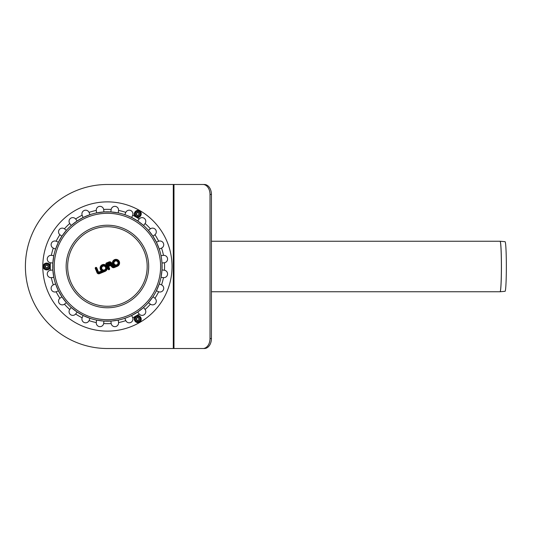 <?xml version="1.0" encoding="UTF-8"?>
<svg xmlns="http://www.w3.org/2000/svg" width="533" height="533" viewBox="0 0 533 533"><rect width="100%" height="100%" fill="white"/><g stroke="black" fill="none" stroke-linecap="round" stroke-linejoin="round"><path stroke-width="0.8" d="M45.532 266.5A1.246 1.246 0 0 1 47.397 265.421A1.246 1.246 0 0 1 47.397 267.579A1.246 1.246 0 0 1 45.532 266.5M45.285 266.5A1.492 1.492 0 0 1 47.524 265.207A1.492 1.492 0 0 1 47.524 267.793A1.492 1.492 0 0 1 45.285 266.5M138.36 320.093A1.246 1.246 0 0 1 136.495 319.014A1.246 1.246 0 0 1 138.36 317.941A1.246 1.246 0 0 1 138.36 320.093M138.48 320.306A1.492 1.492 0 0 1 136.248 319.014A1.492 1.492 0 0 1 138.48 317.721A1.492 1.492 0 0 1 138.48 320.306M138.36 212.907A1.246 1.246 0 0 1 138.36 215.059A1.246 1.246 0 0 1 136.495 213.986A1.246 1.246 0 0 1 138.36 212.907M138.48 212.694A1.492 1.492 0 0 1 138.48 215.279A1.492 1.492 0 0 1 136.248 213.986A1.492 1.492 0 0 1 138.48 212.694M45.532 264.348A2.485 2.485 0 0 0 45.532 268.652A2.485 2.485 0 0 0 49.263 266.5A2.485 2.485 0 0 0 45.532 264.348L46.777 263.628L49.263 265.068L49.263 267.932L46.777 269.372L44.292 267.932L44.292 265.068L46.777 263.628L49.263 265.068L49.263 267.932L46.777 269.372L44.292 267.932L44.292 265.068L45.532 264.348M136.495 321.166A2.485 2.485 0 0 0 140.219 319.014A2.485 2.485 0 0 0 136.495 316.862A2.485 2.485 0 0 0 136.495 321.166L135.249 320.453L135.249 317.581L137.734 316.142L140.219 317.581L140.219 320.453L137.734 321.885L135.249 320.453L135.249 317.581L137.734 316.142L140.219 317.581L140.219 320.453L137.734 321.885L136.495 321.166M140.219 213.986A2.485 2.485 0 0 0 136.495 211.834A2.485 2.485 0 0 0 136.495 216.138A2.485 2.485 0 0 0 140.219 213.986L140.219 215.419L137.734 216.858L135.249 215.419L135.249 212.547L137.734 211.115L140.219 212.547L140.219 215.419L137.734 216.858L135.249 215.419L135.249 212.547L137.734 211.115L140.219 212.547L140.219 213.986M173.285 348.515L173.985 348.515L173.985 184.485L107.419 184.485A82.015 82.015 0 0 0 25.404 266.5A82.015 82.015 0 0 0 107.419 348.515L173.285 348.515L173.285 184.485M211.421 338.568L210.015 338.568A9.94 7.029 -90 0 1 202.986 348.515L204.392 348.515A9.94 7.029 -90 0 0 211.421 338.568L211.421 194.432A9.94 7.029 -90 0 0 204.392 184.485L173.985 184.485M210.015 338.568L210.015 194.432A9.94 7.029 -90 0 0 202.986 184.485M202.986 348.515L173.985 348.515M162.005 263.409L162.005 269.591M162.025 269.138L162.072 267.926M162.085 267.22L162.085 265.78M162.072 265.074L162.025 263.862M137.92 311.878L131.464 315.603L137.92 311.878M83.368 315.603L76.912 311.878L83.368 315.603M52.867 270.231L52.867 262.769L52.867 270.231M76.912 221.122L83.368 217.397L76.912 221.122M131.464 217.397L137.92 221.122L131.464 217.397M103.688 211.954L111.144 211.954L103.688 211.954M58.31 242.455L62.041 235.999L58.31 242.455M62.041 297.001L58.31 290.545L62.041 297.001M111.144 321.046L103.688 321.046L111.144 321.046M154.763 293.836L154.037 295.062M152.791 235.999L156.522 242.455L152.791 235.999M136.495 217.284A57.158 57.158 0 0 1 139.186 218.983L139.186 218.983A3.731 3.731 0 0 1 144.33 218.39A3.731 3.731 0 0 1 145.096 223.514A57.158 57.158 0 0 1 150.399 228.824L150.399 228.824A3.731 3.731 0 0 1 155.523 229.583A3.731 3.731 0 0 1 154.936 234.733A57.158 57.158 0 0 1 158.687 241.229L158.687 241.229A3.731 3.731 0 0 1 163.438 243.295A3.731 3.731 0 0 1 161.539 248.111A57.158 57.158 0 0 1 163.478 255.36L163.478 255.36A3.731 3.731 0 0 1 167.535 258.585A3.731 3.731 0 0 1 164.45 262.749A57.158 57.158 0 0 1 164.45 270.251L164.45 270.251A3.731 3.731 0 0 1 167.535 274.415A3.731 3.731 0 0 1 163.478 277.64A57.158 57.158 0 0 1 161.539 284.889L161.539 284.889A3.731 3.731 0 0 1 163.438 289.705A3.731 3.731 0 0 1 158.687 291.771A57.158 57.158 0 0 1 154.936 298.267L154.936 298.267A3.731 3.731 0 0 1 155.523 303.417A3.731 3.731 0 0 1 150.399 304.176A57.158 57.158 0 0 1 145.096 309.486L145.096 309.486A3.731 3.731 0 0 1 144.33 314.61A3.731 3.731 0 0 1 139.186 314.017L137.714 312.012M139.106 313.917L139.186 314.017A57.158 57.158 0 0 1 136.495 315.716M145.096 309.486L143.584 307.508L137.667 312.045M158.687 291.771L156.409 290.771M161.539 284.889L159.24 283.929L156.382 290.818M164.331 262.769L161.979 263.022M163.478 255.36L161.013 255.687L161.526 258.652M161.972 262.922L161.626 259.364M154.936 234.733L152.931 236.206M150.399 228.824L148.421 230.336L152.964 236.252M50.262 265.927A57.158 57.158 0 0 1 50.382 262.749L50.382 262.749A3.731 3.731 0 0 1 47.297 258.585A3.731 3.731 0 0 1 51.355 255.36A57.158 57.158 0 0 1 53.293 248.111L53.293 248.111A3.731 3.731 0 0 1 51.395 243.295A3.731 3.731 0 0 1 56.145 241.229A57.158 57.158 0 0 1 59.896 234.733L59.896 234.733A3.731 3.731 0 0 1 59.31 229.583A3.731 3.731 0 0 1 64.433 228.824A57.158 57.158 0 0 1 69.736 223.514L69.736 223.514A3.731 3.731 0 0 1 70.503 218.39A3.731 3.731 0 0 1 75.646 218.983A57.158 57.158 0 0 1 82.149 215.232L82.149 215.232A3.731 3.731 0 0 1 84.207 210.475A3.731 3.731 0 0 1 89.031 212.381A57.158 57.158 0 0 1 96.28 210.435L96.28 210.435A3.731 3.731 0 0 1 99.504 206.378A3.731 3.731 0 0 1 103.662 209.462A57.158 57.158 0 0 1 111.17 209.462L111.17 209.462A3.731 3.731 0 0 1 115.335 206.378A3.731 3.731 0 0 1 118.553 210.435A57.158 57.158 0 0 1 125.801 212.381L125.801 212.381A3.731 3.731 0 0 1 130.625 210.475A3.731 3.731 0 0 1 132.684 215.232L131.684 217.504M125.801 212.381L124.849 214.679L126.401 215.225M131.598 217.464L127.673 215.718M103.682 209.589L103.935 211.934M103.995 211.934L96.6 212.907L96.293 210.562M75.726 219.083L77.118 220.988M69.736 223.514L71.255 225.492L77.165 220.955M56.145 241.229L58.423 242.229M53.293 248.111L55.592 249.071L58.45 242.182M135.495 316.289A57.158 57.158 0 0 1 132.684 317.768L132.684 317.768A3.731 3.731 0 0 1 130.625 322.525A3.731 3.731 0 0 1 125.801 320.619A57.158 57.158 0 0 1 118.553 322.565L118.553 322.565A3.731 3.731 0 0 1 115.335 326.622A3.731 3.731 0 0 1 111.17 323.538A57.158 57.158 0 0 1 103.662 323.538L103.662 323.538A3.731 3.731 0 0 1 99.504 326.622A3.731 3.731 0 0 1 96.28 322.565A57.158 57.158 0 0 1 89.031 320.619L89.031 320.619A3.731 3.731 0 0 1 84.207 322.525A3.731 3.731 0 0 1 82.149 317.768A57.158 57.158 0 0 1 75.646 314.017L75.646 314.017A3.731 3.731 0 0 1 70.503 314.61A3.731 3.731 0 0 1 69.736 309.486A57.158 57.158 0 0 1 64.433 304.176L64.433 304.176A3.731 3.731 0 0 1 59.31 303.417A3.731 3.731 0 0 1 59.896 298.267A57.158 57.158 0 0 1 56.145 291.771L56.145 291.771A3.731 3.731 0 0 1 51.395 289.705A3.731 3.731 0 0 1 53.293 284.889A57.158 57.158 0 0 1 51.355 277.64L51.355 277.64A3.731 3.731 0 0 1 47.297 274.415A3.731 3.731 0 0 1 50.382 270.251L52.854 269.978M50.502 270.231L50.382 270.251A57.158 57.158 0 0 1 50.262 267.073M52.847 269.925L53.82 277.313L51.481 277.626M59.996 298.187L61.901 296.794M64.433 304.176L66.412 302.664L61.875 296.748M82.195 317.655L83.148 315.496M89.031 320.619L89.984 318.321L83.095 315.469M111.17 323.538L110.897 321.066M118.553 322.565L118.233 320.093L111.93 320.986M110.991 321.059L111.477 321.026M96.293 322.438L96.6 320.093L102.902 320.986M103.355 321.026L103.842 321.059M103.935 321.066L103.682 323.411M69.736 309.486L71.255 307.508L77.165 312.045L75.646 314.017M53.293 284.889L55.592 283.929L58.45 290.818L56.145 291.771M51.481 255.374L53.82 255.687L52.847 263.075L50.502 262.769M64.433 228.824L66.412 230.336L61.875 236.252L59.896 234.733M89.084 212.494L89.984 214.679L83.095 217.531L82.149 215.232M118.539 210.562L118.233 212.907L110.837 211.934L111.17 209.462M145.096 223.514L143.584 225.492L137.667 220.955L139.186 218.983M161.539 248.111L159.24 249.071L156.382 242.182L158.687 241.229M163.351 277.626L161.013 277.313L161.985 269.925L164.331 270.231M150.399 304.176L148.421 302.664L152.964 296.748L154.936 298.267M125.801 320.619L124.849 318.321L128.34 317.015A54.672 54.672 0 0 1 56.904 287.42A54.672 54.672 0 0 1 86.493 215.985A54.672 54.672 0 0 1 157.928 245.58A54.672 54.672 0 0 1 128.34 317.015M132.684 317.768L131.684 315.496M128.999 316.735L131.598 315.536M167.115 241.775A64.613 64.613 0 0 1 98.985 330.56A64.613 64.613 0 0 1 56.152 227.165A64.613 64.613 0 0 1 167.115 241.775M106.46 266.9A2.985 2.985 0 0 0 101.65 265.874A2.985 2.985 0 0 0 102.409 270.724M117.82 262.189A1.985 1.985 0 0 1 115.728 264.921A1.985 1.985 0 0 1 114.408 261.743A1.985 1.985 0 0 1 117.82 262.189M105.541 267.28A1.985 1.985 0 0 1 103.442 270.011A1.985 1.985 0 0 1 102.123 266.826A1.985 1.985 0 0 1 105.541 267.28M109.885 264.135L108.046 264.894L107.766 264.201L109.598 263.442A0.373 0.373 0 0 1 110.084 263.648A0.373 0.373 0 0 1 109.885 264.135L110.124 264.708A0.993 0.993 0 0 0 110.657 263.409A0.993 0.993 0 0 0 109.365 262.869L106.953 263.868L107.766 264.201M108.046 264.894L107.713 265.707L110.124 264.708M107.853 266.047L109.018 268.865L108.672 269.005L106.533 263.842L109.218 262.522A1.366 1.366 0 0 1 110.751 264.714A1.492 1.492 0 0 1 111.57 265.168L112.656 266.36A1.119 1.119 0 0 0 113.909 266.633L115.648 265.914A2.985 2.985 0 0 1 113.322 261.603A2.985 2.985 0 0 1 118.173 260.923A2.985 2.985 0 0 1 117.127 265.707L114.049 266.98A1.492 1.492 0 0 1 112.383 266.607L111.29 265.421A1.119 1.119 0 0 0 110.038 265.141L107.853 266.047L108.665 266.387L110.278 265.72A0.5 0.5 0 0 1 110.837 265.84L111.923 267.026A2.112 2.112 0 0 0 114.289 267.553L117.367 266.28A3.604 3.604 0 0 0 118.986 260.95A3.604 3.604 0 0 0 113.442 260.397A3.604 3.604 0 0 0 113.969 265.94L113.669 266.06A0.5 0.5 0 0 1 113.116 265.94L112.023 264.748A2.112 2.112 0 0 0 111.63 264.415A1.985 1.985 0 0 0 108.979 261.95L106.4 263.022A0.806 0.806 0 0 0 105.96 264.075L108.099 269.245A0.806 0.806 0 0 0 109.158 269.678A0.806 0.806 0 0 0 109.591 268.625L108.665 266.387M110.751 264.714L111.63 264.415M115.648 265.914L113.969 265.94M96.779 267.879A0.806 0.806 0 0 0 95.72 267.446A0.806 0.806 0 0 0 95.287 268.499L97.019 272.689A1.865 1.865 0 0 0 99.458 273.696L105.081 271.37A3.604 3.604 0 0 0 107.033 266.66A3.604 3.604 0 0 0 101.423 265.247A3.604 3.604 0 0 0 101.683 271.024L98.512 272.07L96.779 267.879L96.2 268.119L97.939 272.31A0.873 0.873 0 0 0 99.078 272.783L103.369 271.004L101.683 271.024M211.421 241.249L500.114 241.249L505.057 241.682A24.818 1.299 90 0 1 506.35 266.5A24.818 1.299 90 0 1 505.057 291.318L500.114 291.751A25.251 1.319 -90 0 0 501.433 266.5A25.251 1.319 -90 0 0 500.114 241.249A25.251 1.319 -90 0 0 500.094 241.256M46.777 263.129A3.371 3.371 0 0 0 43.406 266.5A3.371 3.371 0 0 0 46.777 269.871A3.371 3.371 0 0 0 50.149 266.5A3.371 3.371 0 0 0 46.777 263.129M134.816 320.699A3.371 3.371 0 0 0 139.419 321.932A3.371 3.371 0 0 0 140.659 317.328A3.371 3.371 0 0 0 136.048 316.096A3.371 3.371 0 0 0 134.816 320.699M140.659 215.672A3.371 3.371 0 0 0 139.419 211.068A3.371 3.371 0 0 0 134.816 212.301A3.371 3.371 0 0 0 136.048 216.904A3.371 3.371 0 0 0 140.659 215.672M210.015 194.432L211.421 194.432M132.684 215.232A57.158 57.158 0 0 1 135.495 216.711M123.21 304.636A41.281 41.281 0 0 1 69.283 282.297A41.281 41.281 0 0 1 91.623 228.364A41.281 41.281 0 0 1 145.549 250.703A41.281 41.281 0 0 1 123.21 304.636M122.63 303.237A39.762 39.762 0 0 1 67.991 261.31A39.762 39.762 0 0 1 131.624 234.953A39.762 39.762 0 0 1 122.63 303.237M127.773 315.649A53.193 53.193 0 0 1 58.27 286.854A53.193 53.193 0 0 1 87.059 217.351A53.193 53.193 0 0 1 156.562 246.146A53.193 53.193 0 0 1 127.773 315.649M109.598 263.442L109.365 262.869M106.953 263.868L107.713 265.707M118.399 261.95A2.612 2.612 0 0 0 113.915 261.363A2.612 2.612 0 0 0 115.648 265.541A2.612 2.612 0 0 0 118.399 261.95M110.278 265.72L110.038 265.141M108.672 269.005L108.099 269.245M109.591 268.625L109.018 268.865M106.533 263.842L105.96 264.075M106.633 263.595L106.4 263.022M110.837 265.84L111.29 265.421M109.218 262.522L108.979 261.95M111.923 267.026L112.383 266.607M114.289 267.553L114.049 266.98M111.57 265.168L112.023 264.748M117.367 266.28L117.127 265.707M112.656 266.36L113.116 265.94M113.909 266.633L113.669 266.06M106.114 267.04A2.612 2.612 0 0 0 101.63 266.447A2.612 2.612 0 0 0 103.362 270.624A2.612 2.612 0 0 0 106.114 267.04M103.369 271.004A2.985 2.985 0 0 1 101.037 266.693A2.985 2.985 0 0 1 105.887 266.014A2.985 2.985 0 0 1 104.841 270.791L99.218 273.123A1.246 1.246 0 0 1 97.592 272.45L95.86 268.259L96.2 268.119M95.287 268.499L95.86 268.259M97.019 272.689L97.592 272.45M97.939 272.31L98.512 272.07M99.458 273.696L99.218 273.123M99.078 272.783L98.838 272.203M105.081 271.37L104.841 270.791M500.094 291.744A25.251 1.319 -90 0 0 500.114 291.751L500.067 291.751A25.251 1.319 90 0 0 501.386 266.5A25.251 1.319 90 0 0 500.067 241.249M50.309 266.5C50.515 262.016 43.186 261.903 43.253 266.387C42.907 271.011 50.502 271.13 50.309 266.5M135.968 315.956C131.984 318.021 135.549 324.424 139.406 322.125C143.577 320.113 139.879 313.471 135.968 315.956M135.968 217.044C139.753 219.463 143.517 213.173 139.593 210.988C135.768 208.376 131.864 214.899 135.968 217.044M211.421 291.751L500.067 291.751"/></g></svg>
